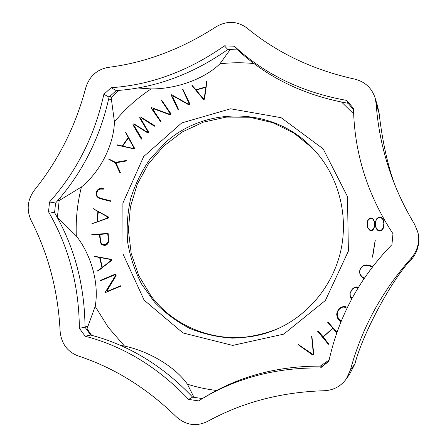 <?xml version="1.0" encoding="UTF-8"?>
<svg xmlns="http://www.w3.org/2000/svg" width="447" height="447" viewBox="0 0 447 447"><rect width="100%" height="100%" fill="white"/><g stroke="black" fill="none" stroke-linecap="round" stroke-linejoin="round"><path stroke-width="0.67" d="M312.833 148.46L294.042 133.139L272.664 122.634L249.677 117.243L226.21 117.108L203.379 122.137L182.203 131.994L163.613 146.147L148.393 163.909L137.173 184.471L130.407 206.916L128.39 230.266L131.211 253.51L138.788 275.637L150.829 295.646C178.342 333.015 231.702 348.649 276.179 329.422M111.135 87.701C150.79 85.008 188.556 71.056 224.439 45.834L234.418 46.22L237.636 49.908L227.819 49.516C192.512 74.286 155.321 87.975 116.248 90.585L111.135 87.701L103.849 94.317C94.77 135.614 76.666 171.508 49.55 201.994L55.59 203.016C82.309 173.023 100.134 137.715 109.074 97.094L116.248 90.585M49.55 201.994L48.516 211.783C68.732 246.716 79.013 285.544 79.359 328.266L85.165 336.222C123.735 346.33 158.216 367.389 188.606 399.394L198.58 400.898L202.318 398.595C237.318 377.654 276.71 367.44 320.488 367.954L328.852 361.332C338.53 316.822 359.556 277.928 391.93 244.638L392.974 233.736C367.551 195.009 354.393 153.209 353.493 108.33L346.609 100.391C302.211 92.473 264.814 74.414 234.418 46.22M376.156 103.793C378.073 130.988 384.09 157.461 394.209 183.22C399.763 197.256 406.507 210.861 414.447 224.036L417.66 231.624C419.957 241.531 417.8 250.387 411.19 258.187C381.906 291.114 361.634 328.428 350.387 370.127L346.313 378.911C340.826 386.37 333.44 390.309 324.148 390.739C281.219 392.025 242.263 402.294 207.263 421.555C196.116 426.829 185.768 425.214 176.219 416.699C146.521 387.806 113.795 367.546 78.041 355.901C67.234 351.672 61.261 343.419 60.116 331.149C58.116 291.176 48.46 254.304 31.15 220.522C26.339 209.855 27.418 199.748 34.374 190.204C58.423 160.35 75.532 126.277 85.707 87.986C89.35 76.342 96.859 69.475 108.235 67.385C145.409 62.72 181.275 49.243 215.834 26.949C226.78 20.534 237.139 20.88 246.912 27.982C277.106 52.88 312.973 69.911 354.521 79.063C364.752 81.578 371.586 87.768 375.011 97.636L376.156 103.793L379.145 113.46L377.475 105.715L375.011 97.636M224.439 45.834L227.819 49.516M336.965 332.412L327.919 321.929L327.712 322.354L332.797 328.143L323.086 336.926L318.13 331.227L317.593 331.277L328.383 344.291L328.528 343.743L323.181 337.038L332.892 328.254L336.77 332.965M317.482 153.628L312.079 147.683C272.91 106.498 205.044 106.118 165.06 142.895L150.047 159.037C141.598 171.201 135.145 184.36 130.692 198.507C127.468 212.984 126.467 227.607 127.68 242.38C130.166 256.98 134.787 270.86 141.543 284.007L154.332 301.915C164.574 312.565 176.252 321.343 189.366 328.238C203.1 333.898 217.449 337.2 232.418 338.144C247.476 337.658 262.16 334.714 276.481 329.294C307.821 315.643 332.434 286.203 340.564 251.767C348.554 217.303 339.564 179.89 317.482 153.628M332.903 328.271L323.181 337.038M323.287 336.96L328.528 343.743M144.157 300.194L123.009 254.002L122.897 203.072L143.655 156.562L181.75 122.931L230.574 108.789L281.096 117.678L323.147 148.834L347.498 196.607L348.381 251.102L325.377 300.479L283.716 334.127L232.686 345.414L182.979 332.959L144.157 300.194M110.018 96.189L111.18 97.597L114.438 121.869C113.773 145.024 100.245 171.704 81.455 186.963L59.166 200.563L57.4 217.298L76.308 235.966C91.417 255.103 99.312 283.951 95.189 306.43L87.031 328.752L86.377 329.199M230.205 49.556L219.93 63.809C204.525 78.951 176.308 89.109 151.103 88.919L137.844 87.998M120.36 345.33L124.529 346.095C149.276 351.381 175.151 366.78 187.433 384.208L194.004 397.372M206.916 81.494L204.525 99.005L204.055 99.536L203.368 99.335L204.301 98.837L206.693 81.304L206.369 81.589L205.933 86.863L195.903 89.78L191.964 85.589L203.368 99.335M192.266 85.545L195.97 89.758M160.445 121.489L152.846 109.627L153.477 108.705L169.178 114.421L170.056 114.443L170.838 113.801L161.68 100.262L161.484 100.659L170.056 113.27L169.368 114.164L151.662 107.66L150.98 107.8L160.451 121.489M161.736 100.284L171.095 113.951L170.313 114.594L169.435 114.572L153.751 108.867L153.12 109.783L160.635 121.014L160.462 121.489M125.607 132.625L126.143 132.994L134.363 147.873L134.363 148.482L133.687 148.806L116.835 145.096L133.502 148.711L134.016 148.449L134.072 147.756L125.607 132.625L128.311 137.564L122.199 145.985L116.941 144.772L116.835 145.096M103.067 188.573L103.698 188.79L103.581 189.12L100.072 189.103L97.764 190.422L96.569 193.316L97.077 195.808L98.2 197.093L99.899 198.071L110.755 200.871L110.934 201.323L110.331 201.256L110.683 201.105L110.443 200.804L99.575 198.004L97.876 197.026L96.753 195.736L96.239 193.244L97.44 190.349L99.363 189.126L103.257 189.042L103.162 188.6L99.742 188.6L97.446 189.964L96.535 191.433L96.077 193.294L96.647 196.093L98.116 197.697L99.877 198.613L110.331 201.256M110.599 201.273L110.923 201.329M111.007 200.988L110.683 200.915L111.007 201.005M107.42 233.284L108.029 233.44L108.263 234.122L108.465 242L107.101 244.448L104.939 245.369L103.95 245.358L106.559 244.615L108.152 241.972L108.319 239.19L107.71 233.407L91.791 234.597L92.037 234.943L99.441 234.424L100.419 242.632L101.598 244.397L103.95 245.358M99.441 234.479L91.942 234.938M120.26 285.789L120.701 285.924L120.506 286.27L105.492 292.506L120.394 285.94L107.693 291.181L106.934 290.354L115.661 275.883L115.846 274.983L115.399 274.095L100.821 280.213L100.553 280.565L101 280.643L114.756 274.821L115.46 275.648L105.431 291.902L105.492 292.506M115.348 274.089L116.075 274.642L116.002 275.805L107.252 290.332L107.638 291.204M114.756 274.821L100.704 280.716M341.122 307.637L338.34 310.179L337.451 312.257L337.25 314.034L338.044 317.554L341.089 321.119L339.016 319.18L337.692 317.068L337.155 314.09L337.513 311.755L338.955 309.313L341.078 307.653L343.335 307.055L345.889 307.502L346.229 307.173L344.123 306.474L341.329 307.123L338.854 309.061L337.139 311.838L336.686 314.286L337.217 317.471L338.524 319.722L340.927 321.935M341.329 307.123L344.738 306.452L346.213 306.916L346.034 307.48M366.523 264.909L369.479 265.334L372.463 266.552L368.652 265.144L365.869 264.942L362.981 265.864L360.98 267.658L359.656 270.809L359.857 274.028L361.321 276.592L364.014 278.57M375.474 226.551L374.424 226.942L373.563 229.076L372.379 230.339L371.384 230.663L369.976 230.35L371.328 230.63L372.323 230.3L373.508 229.037L374.368 226.897L375.435 226.523L376.748 229.283L378.212 230.658L380.503 230.97L382.263 229.881L383.431 227.808L383.939 224.606L383.655 220.947L382.649 218.544L380.816 217.119L378.508 217.231L376.804 218.628L375.603 221.338L374.513 221.667L373.547 219.578L372.357 218.253L371.178 217.851L369.552 218.348L367.758 220.5L367.121 224.31L367.847 228.099L369.691 230.194M382.364 218.209L383.381 219.879L383.912 222.332L383.481 227.853L382.543 229.646L381.079 230.836L379.464 231.06L377.765 230.378M372.725 218.555L374.53 221.678M375.296 240.123L372.468 257.181M355.276 287.019L356.835 286.946L358.248 287.706M311.872 335.993L313.749 354.035L313.369 354.884L313.632 354.13L311.749 336.071M311.587 335.932L313.364 353.817L313.096 354.454L312.341 354.46L298.339 344.453L298.009 344.603L312.542 354.935L313.369 354.884M298.149 344.402L312.973 354.477M97.915 271.106L111.236 260.467L111.454 259.808L110.973 259.338L94.323 256.22L94.39 256.584L99.608 257.483L101.977 267.619L97.681 270.686L97.502 271.055L97.954 271.1L97.625 271.106M94.323 256.22L111.286 259.349L111.767 259.813L111.554 260.472L97.954 271.1M93.099 208.626L108.347 216.94L108.655 217.538L108.252 218.091L91.791 223.846L107.939 218.047L108.342 217.493L108.034 216.89L93.043 208.626L97.887 211.47L97.027 221.846L91.791 223.846M120.137 172.777L115.907 163.39L116.332 162.557L125.842 160.931L125.993 160.523L115.455 162.367L108.593 159.121L115.242 162.781L119.857 172.682M125.993 160.523L126.367 160.73L126.143 161.037L116.639 162.663L116.214 163.49L120.321 172.402L120.165 172.777M108.817 158.992L115.287 162.222M134.296 124.406L133.804 125.171L141.777 138.492L141.537 139.134L141.498 138.363L133.508 125.031L134.139 124.311L147.393 132.703L148.069 132.262L148.113 131.563L140.392 118.293L141.029 117.578L154.103 126.043L154.55 125.719L140.436 116.913L139.749 117.293L139.676 117.935L147.706 131.418L147.069 132.133L134.117 123.908L133.077 123.936L132.915 124.858L141.252 139.006M141.191 117.678L140.676 118.444L148.393 131.697L147.985 132.759L147.074 132.597M140.771 117.019L154.651 125.685L154.645 126.21L154.103 126.043M133.96 123.825L146.862 131.954M178.264 109.901L172.609 96.904L173.38 96.094L188.086 104.402L188.997 104.52L189.763 104.039L182.868 89.115L182.588 89.461L189.075 103.374L188.254 104.151L171.743 94.775L171.045 94.792L178.057 109.744M182.868 89.115L190.003 104.201L189.182 104.699L188.327 104.564L173.637 96.267L172.866 97.072L178.526 109.459L178.308 109.901M327.863 321.941L337.01 332.283M317.778 331.071L318.242 331.154L322.93 336.535M328.634 343.659L328.562 344.196M346.609 100.391L347.995 103.268L353.516 109.571M347.995 103.268C304.346 95.451 267.563 77.666 237.636 49.908M48.516 211.783L54.568 212.643L55.59 203.016M54.568 212.643C74.509 247.023 84.656 285.22 85.014 327.249L90.735 335.066C128.747 345 162.708 365.685 192.629 397.132L202.335 398.584M206.123 396.338C240.564 375.731 279.308 365.668 322.348 366.154L328.919 361.014M205.681 87.416L197.088 89.746L196.825 90.842L203.312 98.815L196.591 90.663L196.853 89.568L205.575 87.316L205.843 87.975L204.178 98.334L203.083 98.647M382.263 218.684L380.749 217.661L378.86 217.628L377.184 218.633L376.061 220.449L375.502 222.679L375.541 225.685L376.335 228.277L377.525 229.819M395.182 185.639C385.973 161.523 381.252 132.122 379.145 113.46M346.313 378.911L349.677 374.139L354.946 363.836C362.573 333.546 393.187 276.967 412.1 258.64C414.771 255.46 416.677 251.75 417.816 247.509C419.124 242.397 419.085 235.999 418.051 233.183M91.562 335.284L87.031 328.752M59.166 200.563L57.574 200.781M373.714 228.406L372.211 229.853L370.585 230.082L368.887 229.238L367.702 227.506L367.205 225.037L367.456 221.651L368.412 219.695L370.261 218.477L371.446 218.387L372.669 218.952L374.212 221.282L374.564 225.417L373.714 228.406M383.263 227.612L381.872 229.713L380.146 230.518L377.888 230.076L376.285 228.238L375.486 225.64L375.514 222.159L376.385 219.606L378.078 217.862L380.699 217.611L381.973 218.387L382.973 219.678L383.878 223.288L383.263 227.612M372.893 219.136L371.507 218.438L370.138 218.594L368.479 219.745L367.691 221.142L367.255 223.623L367.434 226.405L367.993 228.054L369.25 229.495M320.488 367.954L322.348 366.154M188.606 399.394L192.629 397.132M85.165 336.222L90.735 335.066M79.359 328.266L85.014 327.249M103.849 94.317L109.074 97.094M111.18 97.597L118.846 90.4M366.317 265.339L363.729 265.775L361.941 266.809L360.472 268.731L359.729 271.189L359.807 273.111L360.595 275.028L362.411 276.984L364.361 278.151M375.206 240.045L372.407 257.176M372.669 256.947L375.234 240.307M365.663 265.362L368.484 265.607L372.273 267.027M364.992 265.44L365.596 265.362M364.35 265.579L364.925 265.44M363.729 265.775L364.283 265.579M363.137 266.026L363.662 265.775M362.713 266.256L363.07 266.026M362.31 266.518L362.64 266.256M361.941 266.809L362.243 266.518M361.589 267.133L361.869 266.809M361.271 267.49L361.522 267.138M360.975 267.876L361.198 267.49M360.712 268.289L360.908 267.876M360.472 268.731L360.64 268.289M360.265 269.195L360.405 268.731M360.075 269.692L360.193 269.2M359.924 270.195L360.008 269.697M359.807 270.698L359.852 270.2M359.729 271.189L359.734 270.703M359.69 271.681L359.656 271.195M359.69 272.167L359.617 271.687M359.729 272.642L359.617 272.173M359.807 273.111L359.656 272.648M359.924 273.575L359.734 273.123M360.081 274.022L359.852 273.581M360.282 274.464L360.014 274.033M360.595 275.028L360.209 274.475M360.969 275.559L360.528 275.039M361.399 276.067L360.902 275.57M361.88 276.542L361.327 276.078M362.411 276.984L361.813 276.553M362.992 277.391L362.344 276.995M363.623 277.777L362.925 277.408M364.305 278.129L363.556 277.788M354.443 287.51L351.878 289.723L350.157 293.4L350.247 296.059L352.091 298.171L350.705 297.087L349.94 295.087L350.241 292.841L351.426 290.321L353.007 288.365L354.37 287.533L356.376 287.348L357.907 288.17M354.728 287.181L352.169 289.148L349.995 293.467L350.062 296.568L350.85 297.925L351.895 298.646M355.549 286.957L355.197 287.041M355.823 286.918L355.477 286.98M356.091 286.896L355.751 286.94M356.343 286.896L356.013 286.918M356.594 286.913L356.27 286.918M356.835 286.946L356.516 286.935M357.064 287.002L356.756 286.968M357.293 287.075L356.991 287.024M357.516 287.164L357.22 287.097M357.734 287.27L357.444 287.186M100.754 257.651L100.212 258.422L102.139 266.658L102.614 267.116M120.506 286.27L120.198 286.287M106.107 292.399L105.783 292.427M105.967 292.45L105.648 292.478M105.872 292.472L105.553 292.5M101.324 280.627L101 280.643M101.184 280.671L100.86 280.688M101.095 280.694L100.765 280.71M115.706 274.089L115.399 274.095M115.739 274.1L115.432 274.106M115.779 274.123L115.471 274.128M115.823 274.162L115.516 274.167M115.879 274.229L115.572 274.24M115.946 274.335L115.633 274.341M116.013 274.486L115.7 274.492M116.041 274.564L115.734 274.57M116.075 274.642L115.762 274.654M116.097 274.721L115.79 274.732M116.119 274.793L115.807 274.804M116.136 274.86L115.823 274.871M116.147 274.922L115.834 274.927M116.153 274.978L115.846 274.983M116.159 275.022L115.851 275.034M116.164 275.067L115.851 275.073M116.164 275.106L115.851 275.117M116.159 275.184L115.846 275.196M116.147 275.268L115.84 275.279M116.136 275.352L115.823 275.363M116.119 275.43L115.812 275.441M116.103 275.508L115.795 275.52M116.08 275.581L115.773 275.592M116.058 275.659L115.751 275.67M116.03 275.732L115.723 275.743M116.002 275.805L115.695 275.816M115.969 275.872L115.661 275.883M120.634 285.801L120.327 285.823M120.662 285.851L120.36 285.868M120.701 285.924L120.394 285.94M120.729 286.002L120.422 286.019M120.74 286.052L120.433 286.074M120.74 286.086L120.433 286.119M120.735 286.108L120.427 286.13M120.718 286.13L120.411 286.153M120.679 286.169L120.372 286.186M120.612 286.214L120.304 286.231M94.775 256.243L94.44 256.232M111.286 259.349L110.973 259.338M111.392 259.372L111.079 259.366M111.465 259.394L111.152 259.389M111.521 259.428L111.208 259.416M111.571 259.456L111.253 259.45M111.61 259.489L111.297 259.483M111.644 259.534L111.331 259.523M111.677 259.578L111.364 259.573M111.711 259.64L111.398 259.634M111.739 259.718L111.426 259.713M111.767 259.813L111.454 259.808M111.784 259.908L111.471 259.903M111.789 259.992L111.476 259.986M111.789 260.065L111.476 260.059M111.784 260.126L111.471 260.12M111.772 260.176L111.459 260.171M111.75 260.227L111.437 260.227M111.722 260.283L111.409 260.277M111.683 260.338L111.37 260.333M111.633 260.394L111.32 260.389M111.554 260.472L111.236 260.467M98.211 270.983L97.882 270.988M98.105 271.038L97.776 271.044M98.016 271.078L97.692 271.083M110.504 259.483L110.761 260.584L102.877 266.988L101.815 266.663L99.888 258.411L100.586 257.628L110.504 259.483M107.23 233.787L99.904 234.44L100.67 242.045L101.955 243.928L103.911 244.738L101.871 244.096L100.497 242.391L99.58 234.412L106.995 233.753L107.811 234.368L108.235 239.91L107.867 242.296L106.101 244.274L103.592 244.721M92.518 234.971L92.183 234.938M92.373 234.971L92.037 234.943M107.861 233.345L107.548 233.312M107.956 233.39L107.638 233.356M108.029 233.44L107.71 233.407M108.09 233.507L107.772 233.474M108.146 233.597L107.828 233.569M108.196 233.725L107.878 233.692M108.235 233.893L107.917 233.865M108.263 234.122L107.945 234.088M108.632 239.212L108.319 239.19M108.666 239.843L108.347 239.815M108.66 240.43L108.347 240.408M108.627 240.983L108.314 240.961M108.56 241.509L108.247 241.486M108.465 242L108.152 241.972M108.336 242.458L108.023 242.436M108.18 242.883L107.867 242.861M107.995 243.28L107.677 243.257M107.777 243.649L107.459 243.626M107.526 243.995L107.207 243.973M107.319 244.23L107.001 244.207M107.101 244.448L106.788 244.425M106.878 244.638L106.559 244.615M106.637 244.805L106.319 244.783M106.386 244.95L106.068 244.934M106.129 245.079L105.81 245.057M105.85 245.185L105.531 245.163M105.565 245.263L105.246 245.247M105.257 245.33L104.939 245.308M104.939 245.369L104.62 245.347M104.598 245.386L104.28 245.364M107.191 233.787L106.872 233.759M99.904 234.44L99.58 234.412M100.346 240.391L100.022 240.363M100.391 240.827L100.067 240.799M100.458 241.251L100.134 241.229M100.553 241.659L100.229 241.631M100.67 242.045L100.351 242.023M100.821 242.414L100.497 242.391M100.994 242.76L100.67 242.738M101.195 243.09L100.871 243.067M101.419 243.392L101.1 243.369M101.676 243.676L101.352 243.654M101.955 243.928L101.631 243.906M102.195 244.112L101.871 244.096M102.452 244.28L102.128 244.258M102.721 244.42L102.402 244.397M103.006 244.531L102.681 244.515M103.296 244.626L102.978 244.604M103.598 244.693L103.279 244.677M108.353 218.047L108.04 217.996M108.252 218.091L107.939 218.047M98.809 211.928L98.195 212.493L97.496 220.935L97.167 220.891L97.871 212.442L98.647 211.878L107.548 216.868L107.453 217.996L98.072 221.533L97.167 220.891M92.44 223.858L92.11 223.818M92.328 223.88L91.993 223.841M92.227 223.891L91.898 223.852M92.16 223.897L91.831 223.852M93.496 208.693L93.166 208.637M93.585 208.721L93.255 208.665M93.697 208.766L93.367 208.71M108.347 216.94L108.034 216.89M108.442 216.996L108.124 216.951M108.498 217.046L108.185 216.996M108.543 217.091L108.23 217.041M108.582 217.136L108.263 217.086M108.604 217.181L108.291 217.136M108.627 217.231L108.314 217.186M108.643 217.292L108.325 217.242M108.655 217.359L108.336 217.309M108.66 217.443L108.342 217.393M108.655 217.538L108.342 217.493M108.643 217.639L108.325 217.588M108.627 217.717L108.308 217.672M108.604 217.784L108.286 217.739M108.576 217.84L108.263 217.795M108.548 217.885L108.23 217.84M108.515 217.929L108.196 217.879M108.47 217.968L108.157 217.924M108.42 218.007L108.107 217.963M103.458 189.126L103.14 189.053M103.341 189.115L103.017 189.036M128.702 138.274L128.093 138.509L123.121 145.359L123.316 146.281M102.827 189.047L102.508 188.969M102.318 188.997L101.994 188.925M101.827 188.975L101.503 188.897M101.357 188.969L101.033 188.891M100.91 188.992L100.586 188.913M100.48 189.031L100.156 188.958M100.072 189.103L99.748 189.025M99.687 189.198L99.363 189.126M99.329 189.321L98.999 189.249M98.994 189.478L98.67 189.399M98.647 189.679L98.323 189.601M98.329 189.902L98.005 189.824M98.033 190.148L97.709 190.076M97.764 190.422L97.44 190.349M97.524 190.724L97.195 190.645M97.306 191.042L96.982 190.97M97.116 191.383L96.792 191.31M96.954 191.746L96.625 191.674M96.815 192.132L96.485 192.059M96.703 192.534L96.373 192.461M96.619 192.931L96.289 192.858M96.569 193.316L96.239 193.244M96.546 193.696L96.217 193.624M96.552 194.071L96.228 193.998M96.597 194.434L96.267 194.361M96.669 194.791L96.34 194.724M96.77 195.143L96.446 195.071M96.91 195.479L96.58 195.412M97.077 195.808L96.753 195.736M97.278 196.121L96.954 196.054M97.547 196.468L97.222 196.401M97.854 196.792L97.53 196.725M98.2 197.093L97.876 197.026M98.58 197.373L98.256 197.306M98.988 197.63L98.664 197.563M99.43 197.859L99.105 197.792M99.899 198.071L99.575 198.004M100.396 198.261L100.078 198.194M100.927 198.429L100.603 198.362M101.469 198.574L101.151 198.507M110.755 200.871L110.443 200.804M110.867 200.904L110.554 200.843M110.934 200.938L110.621 200.871M110.979 200.96L110.666 200.899M111.012 201.033L110.7 200.971M111.007 201.089L110.694 201.021M110.996 201.167L110.683 201.105M110.968 201.245L110.655 201.184M110.945 201.295L110.632 201.234M110.934 201.323L110.621 201.256M110.884 201.346L110.571 201.279M110.834 201.346L110.521 201.284M110.761 201.34L110.448 201.279M103.48 188.673L103.162 188.6M103.57 188.712L103.251 188.634M103.637 188.746L103.318 188.668M103.676 188.774L103.358 188.695M103.715 188.818L103.391 188.74M103.721 188.841L103.402 188.768M103.726 188.885L103.402 188.807M103.721 188.919L103.402 188.841M103.704 188.969L103.386 188.897M103.682 189.031L103.358 188.958M103.581 189.12L103.257 189.042M103.531 189.126L103.212 189.047M109.219 159.126L108.906 159.02M109.353 159.188L109.034 159.082M126.311 160.641L126.015 160.534M126.35 160.685L126.054 160.585M126.367 160.73L126.071 160.624M126.378 160.769L126.076 160.669M126.378 160.803L126.082 160.702M126.378 160.847L126.076 160.741M126.372 160.875L126.071 160.769M126.345 160.92L126.065 160.786M126.317 160.942L126.015 160.842M126.272 160.976L125.97 160.87M126.205 161.009L125.909 160.903M126.143 161.037L125.842 160.931M120.321 172.402L120.019 172.307M120.338 172.469L120.036 172.38M120.349 172.548L120.042 172.453M120.349 172.603L120.042 172.508M120.344 172.637L120.042 172.548M120.338 172.659L120.036 172.57M120.019 172.598L120.321 172.687L120.025 172.581M120.304 172.71L120.003 172.615M120.271 172.732L119.969 172.643M120.243 172.754L119.941 172.659M120.204 172.765L119.902 172.676M134.363 148.482L134.072 148.365M134.307 148.56L134.016 148.449M134.245 148.639L133.955 148.521M134.189 148.7L133.899 148.583M134.134 148.745L133.843 148.627M134.083 148.778L133.793 148.661M134.039 148.801L133.748 148.683M133.988 148.817L133.698 148.7M133.932 148.829L133.642 148.711M133.865 148.829L133.575 148.711M133.793 148.823L133.502 148.711M133.687 148.806L133.39 148.689M117.259 145.253L116.952 145.135M125.925 132.765L125.624 132.63M125.953 132.787L125.657 132.653M126.004 132.832L125.708 132.698M126.071 132.904L125.769 132.77M126.143 132.994L125.847 132.865M134.363 147.873L134.072 147.756M134.413 147.974L134.122 147.856M134.435 148.052L134.145 147.935M134.452 148.113L134.156 147.996M134.452 148.175L134.161 148.058M134.452 148.231L134.161 148.113M134.446 148.281L134.15 148.164M134.43 148.343L134.139 148.225M134.402 148.41L134.111 148.292M133.681 147.46L133.016 148.376L123.16 146.236L122.819 145.241L127.792 138.38L128.557 138.19L133.681 147.46M134.413 124.054L134.117 123.908M141.213 117.254L140.928 117.103M148.393 131.697L148.113 131.563M148.46 131.932L148.18 131.798M148.465 132.033L148.186 131.899M148.46 132.122L148.18 131.988M148.438 132.211L148.158 132.077M148.404 132.301L148.125 132.167M148.348 132.396L148.069 132.262M148.275 132.502L147.996 132.368M148.175 132.608L147.896 132.48M147.907 132.798L147.627 132.67M147.828 132.826L147.549 132.692M147.75 132.837L147.471 132.703M147.577 132.82L147.298 132.686M147.471 132.787L147.192 132.653M141.844 138.615L141.559 138.486M141.878 138.693L141.593 138.57M141.889 138.754L141.604 138.631M141.895 138.799L141.61 138.671M141.889 138.833L141.604 138.704M141.878 138.861L141.593 138.732M141.861 138.9L141.576 138.771M141.822 138.95L141.537 138.821M141.755 139.011L141.47 138.888M141.677 139.078L141.392 138.95M141.615 139.112L141.33 138.983M141.57 139.129L141.286 139M124.529 346.095L108.319 327.377L95.189 306.43M76.308 235.966C75.644 219.382 77.359 203.05 81.455 186.963M114.438 121.869C125.004 109.057 137.223 98.072 151.103 88.919M219.93 63.809C231.216 62.491 242.565 62.407 253.963 63.563M341.62 102.106L353.655 113.946M329.137 360.008L320.298 366.121M216.577 390.466C206.62 389.298 196.903 387.214 187.433 384.208M411.19 258.187L412.1 258.64M350.387 370.127L354.946 363.836M85.014 326.852L87.925 326.327M59.395 198.68L61.597 199.083M58.25 219.186L59.457 219.337M108.716 98.753L111.543 100.24M107.252 290.332L106.934 290.354M100.212 258.422L99.888 258.411M102.139 266.658L101.815 266.663M98.195 212.493L97.871 212.442M116.639 162.663L116.332 162.557M116.214 163.49L115.907 163.39M128.093 138.509L127.792 138.38M123.121 145.359L122.819 145.241M140.676 118.444L140.392 118.293M133.804 125.171L133.508 125.031M141.777 138.492L141.498 138.363M312.721 148.343L312.079 147.683"/></g></svg>
